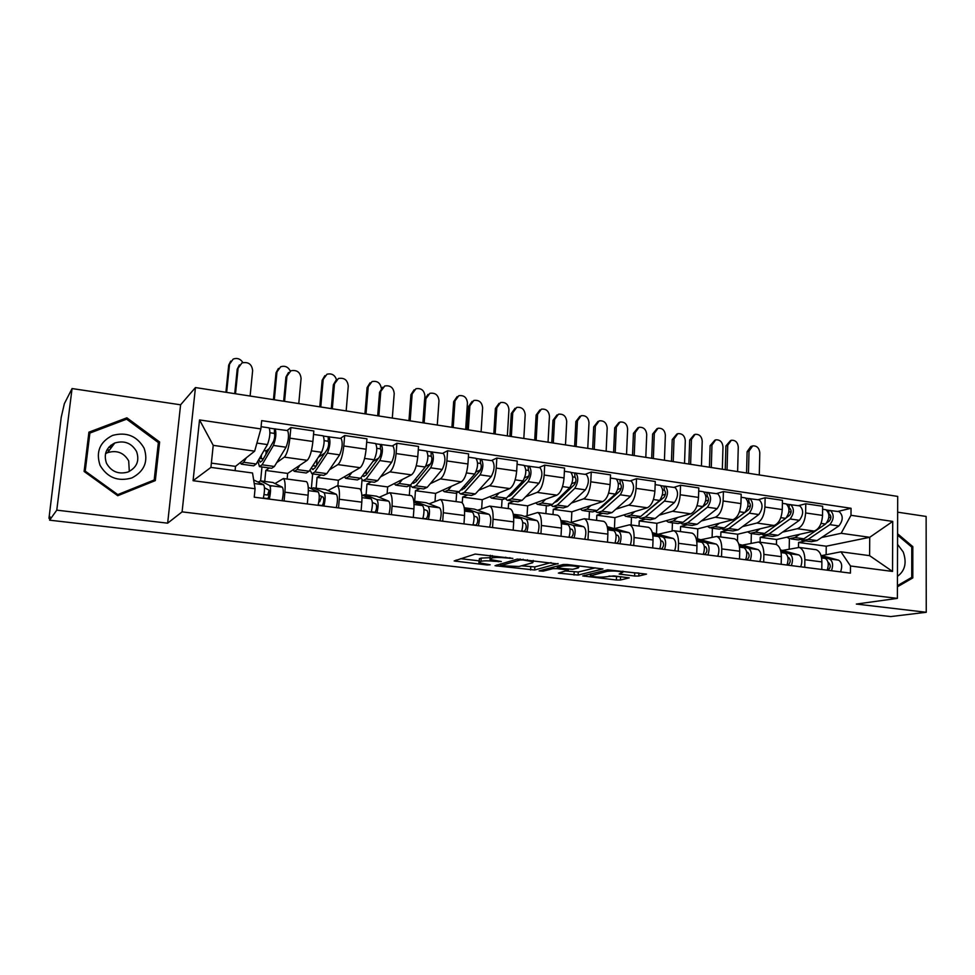 <?xml version="1.0" encoding="UTF-8"?>
<svg xmlns="http://www.w3.org/2000/svg" width="975" height="975" viewBox="0 0 975 975"><rect width="100%" height="100%" fill="white"/><g stroke="black" fill="none" stroke-linecap="round" stroke-linejoin="round"><path stroke-width="1.46" d="M512.862 558.395L475.178 554.068L454.155 560.954L487.22 564.988L490.157 564.781L478.896 562.746L480.992 561.308C483.856 560.686 488.292 560.674 494.276 561.283L501.333 561.539L489.986 559.467L492.168 557.956C495.142 557.31 499.663 557.286 505.757 557.907L512.862 558.395M110.504 445.575L112.722 445.758M634.628 576.018L638.82 576.03L646.51 574.117L607.681 569.827L582.721 575.92L616.371 579.991L620.441 580.003L629.228 577.87L613.884 575.908L605.572 576.847C599.783 577.432 594.701 577.115 590.326 575.884L607.254 571.326C613.178 570.692 618.382 571.009 622.854 572.276L619.137 574.031L634.628 576.018L634.749 572.898L638.357 572.983M167.651 523.173L180.594 404.808L72.065 388.562L56.769 510.157L167.651 523.173L182.093 511.863L897.39 598.382L856.342 604.061L926.25 612.276L890.699 616.578L49.603 520.175L50.042 516.713L48.982 518.225L49.847 518.322M56.769 510.157L49.603 520.175M558.029 563.928L517.335 559.077L495.02 565.707L534.666 570.022L558.053 563.538M567.377 564.525L602.94 568.937L578.102 575.079L558.37 573.081L568.291 570.143L557.091 568.657L552.935 568.657L543.173 571.155L539.114 570.899L563.123 564.525L567.377 564.525M72.065 388.562L64.362 403.674L61.23 417.263L48.982 518.225M180.594 404.808L195.451 387.562L897.695 496.409L897.39 598.382M926.25 612.276L926.128 516.445L897.646 512.18M274.999 483.551L283.396 478.542C284.993 479.919 285.492 484.465 284.895 492.18L284.078 500.992M270.282 486.696L271.647 485.794M269.258 467.963L265.785 470.462L264.737 481.418M287.15 479.054L287.662 473.423L307.198 460.31C309.867 457.628 311.768 451.352 312.902 441.492L289.892 438.165C288.734 448.073 286.882 454.399 284.347 457.129L276.717 462.613M289.892 438.165L290.879 427.562L287.089 430.523M260.618 480.87L261.958 466.976M307.32 503.953L308.1 495.202C308.661 487.524 308.1 482.991 306.394 481.626L305.736 481.528M312.902 441.492L313.84 430.962L290.879 427.562M327.868 490.523L337.289 485.745C339.129 487.134 339.8 491.632 339.288 499.249L338.544 507.926M320.994 474.996L317.082 477.397L316.132 488.207M340.433 438.372L344.675 435.52L343.797 445.977C342.688 455.752 340.726 461.955 337.898 464.6L329.404 469.828M311.354 488.572L312.658 473.874M361.103 510.803L361.81 502.174C362.286 494.605 361.554 490.12 359.617 488.731L358.861 488.633M337.886 485.83L338.362 480.273L360.08 467.695C363.029 465.087 365.04 458.933 366.112 449.219L366.953 438.823L344.675 435.52M379.214 497.287L389.598 492.728C391.67 494.13 392.498 498.591 392.06 506.098L391.402 514.666M371.268 481.833L366.966 484.136L366.1 494.812M392.23 445.977L396.898 443.247L396.106 453.558C395.058 463.198 392.986 469.292 389.89 471.851L380.579 476.848M361.116 490.961L362.018 480.005M413.303 517.445L413.924 508.938C414.326 501.467 413.437 497.031 411.267 495.629L410.438 495.519M387.148 493.362L387.648 486.927L411.438 474.862C414.643 472.339 416.752 466.282 417.775 456.702L418.519 446.452L396.898 443.247M429.097 503.868L440.395 499.517C442.687 500.931 443.649 505.342 443.296 512.753L442.711 521.198M420.14 488.475L415.46 490.693L414.692 501.199M442.528 453.375L447.598 450.755L446.891 460.931C445.904 470.425 443.735 476.422 440.383 478.896L430.304 483.673M409.317 495.373L410.036 485.66M463.978 523.904L464.527 515.507C464.856 508.133 463.82 503.746 461.443 502.332L460.541 502.21M435.033 501.272L435.581 493.411L461.309 481.821C464.758 479.371 466.964 473.423 467.939 463.978L468.609 453.862L447.598 450.755M477.579 510.254L489.742 506.11C492.229 507.536 493.338 511.899 493.058 519.212L492.546 527.548M467.683 494.947L462.65 497.067L462.26 502.893M491.412 460.566L496.848 458.043L496.226 468.085C495.288 477.457 493.021 483.344 489.438 485.745L478.64 490.315M456.056 501.613L456.617 493.387M513.191 530.181L513.679 521.893C513.935 514.617 512.765 510.266 510.193 508.84L509.206 508.706M481.662 508.67L482.235 499.712L509.779 488.585C513.459 486.208 515.763 480.37 516.677 471.047L517.262 461.065L496.848 458.043M524.733 516.47L537.688 512.521C540.369 513.947 541.612 518.273 541.405 525.488L540.954 533.715M513.935 501.235L508.572 503.271L508.255 508.584M538.931 467.549L544.708 465.136L544.172 475.032C543.282 484.283 540.93 490.072 537.128 492.399L525.647 496.775M501.564 507.695L502.064 499.614M561.015 536.262L561.442 528.097C561.624 520.918 560.332 516.604 557.578 515.166L556.53 515.032M527.073 515.653L527.633 505.854L556.896 495.154C560.796 492.85 563.172 487.11 564.05 477.921L564.562 468.073L544.708 465.136M570.607 522.515L584.305 518.737C587.169 520.187 588.534 524.465 588.388 531.594L587.998 539.699M558.955 507.353L553.288 509.316L553.008 514.556M585.134 474.35L591.252 472.022L590.777 481.796C589.936 490.913 587.511 496.604 583.489 498.871L571.374 503.063M545.89 513.606L546.317 505.635M607.51 542.185L607.876 534.129C607.998 527.036 606.584 522.771 603.647 521.32L602.538 521.174M571.313 522.295L571.85 511.826L602.721 501.552C606.828 499.322 609.29 493.667 610.106 484.599L610.545 474.874L591.252 472.022M615.237 528.401L629.655 524.794C632.69 526.244 634.164 530.485 634.079 537.53L633.75 545.537M602.806 513.313L596.822 515.202L596.59 520.382M630.082 480.955L636.504 478.713L636.102 488.365C635.31 497.372 632.799 502.966 628.595 505.16L615.883 509.182M589.058 519.383L589.436 511.497M652.726 547.95L653.031 539.992C653.092 532.984 651.568 528.767 648.46 527.317L647.29 527.158M614.445 528.158L614.908 517.652L647.303 507.78C651.592 505.598 654.128 500.041 654.908 491.095L655.285 481.492L636.504 478.713M658.698 534.129L673.774 530.692C676.967 532.143 678.551 536.347 678.527 543.294L678.247 551.204M645.499 519.127L639.247 520.942L639.039 526.049M673.822 487.39L680.538 485.233L680.209 494.764C679.453 503.648 676.882 509.157 672.482 511.29L659.21 515.141M631.142 525.001L631.459 517.213M696.711 553.556L696.967 545.695C696.967 538.785 695.333 534.592 692.079 533.142L690.848 532.972M656.492 533.471L656.87 523.319L690.702 513.825C695.163 511.717 697.771 506.257 698.514 497.421L698.819 487.939L680.538 485.233M701.013 539.711L716.71 536.433C720.05 537.895 721.744 542.051 721.768 548.913L721.549 556.713M687.119 524.782L680.599 526.524L680.428 531.582M716.418 493.643L723.401 491.583L723.133 500.992C722.414 509.754 719.769 515.178 715.211 517.25L701.403 520.955M672.153 530.571L672.433 522.783M739.525 559.004L739.72 551.241C739.672 544.416 737.941 540.272 734.528 538.809L733.261 538.639M697.466 538.688L697.771 528.852L732.944 519.724C737.575 517.676 740.244 512.289 740.951 503.575L741.195 494.215L723.401 491.583M742.231 545.147L758.513 542.015C761.999 543.477 763.791 547.609 763.876 554.385L763.705 562.087M727.667 530.29L720.903 531.972L720.769 536.969M757.892 499.748L765.131 497.75L764.924 507.049C764.242 515.702 761.548 521.04 756.819 523.051L742.511 526.61M712.116 536.993L712.384 528.218M781.194 564.318L781.353 556.652C781.243 549.912 779.415 545.805 775.881 544.33L774.552 544.16M737.478 541.247L737.661 534.239L774.089 525.464C778.891 523.477 781.621 518.176 782.279 509.572L782.462 500.321L765.131 497.75M782.401 550.448L799.244 547.45C802.864 548.925 804.728 553.008 804.875 559.699L804.741 567.316M767.215 535.665L760.22 537.286L760.11 542.222M798.306 505.684L805.777 503.77L805.63 512.947C804.984 521.503 802.23 526.756 797.343 528.718L782.572 532.118M751.116 543.136L751.347 533.557M821.791 569.485L821.888 561.917C821.742 555.25 819.829 551.18 816.148 549.705L814.783 549.522M776.453 544.55L776.551 539.492L814.186 531.058C819.122 529.12 821.913 523.904 822.534 515.409L822.668 506.269L805.777 503.77M776.551 539.492L760.22 537.286M737.661 534.239L720.903 531.972M697.771 528.852L680.599 526.524M656.87 523.319L639.247 520.942M614.908 517.652L596.822 515.202M571.85 511.826L553.288 509.316M527.633 505.854L508.572 503.271M482.235 499.712L462.65 497.067M435.581 493.411L415.46 490.693M387.648 486.927L366.966 484.136M338.362 480.273L317.082 477.397M287.662 473.423L265.785 470.462M235.085 470.645L235.511 466.367L254.658 451.157L213.22 445.356L210.929 467.403L252.525 472.985L255.072 488.731L254.243 497.189L850.419 573.129L850.493 565.987L840.95 551.813L869.602 555.653L869.724 537.298L841.157 533.301L821.632 537.505M235.511 466.367L211.368 463.113M255.072 488.731L193.074 480.699L199.534 419.933L260.873 428.915L254.658 451.157M841.157 533.301L850.98 515.3L851.053 508.28L261.678 420.627L260.873 428.915M850.98 515.3L892.722 521.418L892.539 571.435L850.493 565.987M182.093 511.863L195.451 387.562M159.632 441.992L126.872 417.824L88.92 432.169L84.106 471.461L117.743 495.714L155.317 480.602L159.632 441.992L158.267 443.528M897.427 586.792L912.807 577.907L912.819 546.646L897.585 533.788M826.13 554.714L826.239 546.207L869.724 537.298L892.722 521.418M821.572 555.616L840.95 551.813M805.777 540.918L798.562 542.466L798.476 547.304M826.239 546.207L798.562 542.466M837.683 511.473L851.053 508.28M789.189 549.023L789.384 538.675M193.074 480.699L210.929 467.403M199.534 419.933L213.22 445.356M869.602 555.653L892.539 571.435M125.617 419.543L126.872 417.824M911.515 546.89L912.819 546.646M910.126 578.321L912.807 577.907M490.254 555.336L490.035 558.602M490.096 557.688L481.187 558.09L480.992 561.308M478.944 561.929L479.432 558.626L481.187 558.09M460.553 558.675L479.018 560.844M521.467 565.817L534.836 566.902L551.07 562.587M523.075 559.967L520.102 559.979L500.431 565.719L519.017 566.487L532.679 562.746L533.154 561.758L523.075 559.967L523.112 559.248M595.359 567.864L578.26 571.996L578.102 575.079M565.817 571.009L578.26 571.996M578.309 567.913L578.833 567.097C574.141 565.756 568.852 565.427 562.953 566.097L557.395 567.523L558.931 568.193L572.642 569.315L578.309 567.913M622.891 571.484L634.749 572.898M609.009 576.067L621.331 576.786M590.399 573.885L590.362 575.299M234.719 393.644L237.205 369.22L239.387 364.955M250.112 396.033L252.635 370.61C251.879 364.163 248.32 361.603 241.971 362.907L238.095 368.258L235.511 393.766M258.923 459.31L260.142 462.199L262.19 460.748L273.561 441.309C274.767 437.982 275.035 435.313 274.365 433.314L274.487 428.878L287.345 430.56M259.46 458.384L263.262 458.908M257.887 461.09L259.447 466.623L262.056 464.795L273.439 445.441C275.962 438.494 276.522 432.937 275.108 428.768M260.154 466.72L271.684 468.293L274.377 466.477L286.041 447.232C288.612 440.322 289.161 434.777 287.686 430.609M265.907 454.387L266.236 450.889L263.993 450.572M266.236 450.889L269.356 448.488M269.965 432.766L274.475 433.424M241.946 464.246L253.646 465.843L256.206 463.99L267.455 444.588C269.965 437.629 270.526 432.059 269.149 427.891L268.832 427.842M240.301 462.564L241.276 464.161L243.762 462.296L246.285 457.811M269.38 428.122L274.487 428.878M263.335 458.786L261.142 458.482L261.483 454.886M225.908 392.279L228.698 365.125L230.722 361.091M242.885 362.566C240.484 358.849 237.254 357.679 233.208 359.044L229.539 364.187L226.651 392.401M253.658 479.956L263.628 484.746C264.883 486.903 264.761 491.437 263.274 498.335M264.469 487.78L268.929 490.133C269.636 492.862 269.283 495.678 267.869 498.603L263.36 498.018M269.112 490.364L267.625 495.044L264.042 494.593M258.375 482.016L260.508 480.858L269.648 485.538C270.928 487.695 270.818 492.217 269.319 499.115M260.508 480.858L272.854 482.491L282.336 487.195C283.664 489.352 283.579 493.862 282.08 500.736M283.652 401.225L285.919 377.106L288.49 372.499M298.777 403.577L301.08 378.471C300.361 372.206 296.948 369.659 290.855 370.793L286.93 376.179L284.566 401.371M311.452 467.732L312.585 469.402L314.901 468L327.454 449.048C328.758 445.782 329.014 443.15 328.185 441.163L328.234 436.776L340.763 438.421M312.756 465.745L316.083 466.208M310.013 469.926L311.902 473.765L314.84 471.997L327.405 453.119C330.135 446.318 330.647 440.834 328.941 436.678M312.707 473.874L323.785 475.373L326.796 473.631L339.641 454.862C342.408 448.086 342.92 442.626 341.14 438.47M318.289 457.336L324.809 453.034M324.2 440.663L328.319 441.273M295.035 471.461L306.26 472.997L309.16 471.23L321.604 452.29C324.322 445.477 324.833 439.981 323.152 435.825L322.786 435.776M293.085 469.779L294.255 471.364L297.07 469.572L299.837 465.258M323.432 436.069L328.234 436.776M316.546 465.502L317.107 459.128M316.168 466.087L312.841 465.636M331.281 408.61L333.352 384.784L336.265 379.921M346.162 410.914L348.258 386.112C347.575 380.031 344.297 377.496 338.423 378.495L334.474 383.882L332.317 408.769M362.627 475.483L363.541 476.385L366.1 475.057L379.763 456.556C381.164 453.351 381.396 450.755 380.433 448.768L380.408 444.442L392.608 446.038M364.516 472.912L367.392 473.302M360.921 477.787L362.858 480.687L366.1 479.005L379.799 460.578C382.712 453.911 383.187 448.5 381.201 444.356M363.773 480.809L374.412 482.259L377.727 480.59L391.67 462.26C394.631 455.63 395.082 450.243 393.035 446.099M372.913 461.467L378.519 458.238M376.837 448.342L380.591 448.89M346.588 478.481L357.374 479.944L360.592 478.25L374.156 459.773C377.057 453.095 377.532 447.683 375.582 443.54L375.168 443.479M344.37 476.787L345.711 478.359L348.855 476.641L351.853 472.461M375.887 443.783L380.408 444.442M365.93 473.107L366.32 470.45M366.112 472.997L364.601 472.79M100.059 465.331C107.372 477.665 117.975 481.869 131.869 477.933C144.422 471.327 148.505 461.394 144.093 448.147C136.975 435.947 126.47 431.706 112.588 435.411C99.84 441.87 95.66 451.839 100.059 465.331M106.519 463.32C111.345 471.668 118.463 474.581 127.871 472.071C136.78 467.683 139.693 460.858 136.585 451.583C131.637 443.064 124.373 440.212 114.782 443.003C106.202 447.476 103.447 454.24 106.519 463.32M129.309 471.461L128.688 460.895C123.898 452.668 116.854 449.914 107.555 452.656L105.519 453.655M110.906 445.246L112.978 445.417M126.628 419.165L158.364 442.577L154.184 479.98L117.792 494.605L85.227 471.12L89.883 433.071L126.628 419.165M152.332 481.808L154.184 479.98M117.158 495.288L117.792 494.605M84.679 471.876L85.227 471.12M88.567 435.13L89.883 433.071M106.823 450.145L109.602 449.914M897.463 576.322C905.068 570.802 906.982 562.673 903.203 551.935L897.548 544.355M897.487 565.878L897.512 556.055M897.573 535.141L911.771 547.097L911.747 577.383L897.427 585.658M273.451 399.653L276.01 372.816L278.399 368.452M290.294 371.061C288.186 366.917 284.98 365.479 280.69 366.746L276.973 371.914L274.304 399.787M308.234 487.329L318.155 491.9C319.642 494.045 319.605 498.53 318.069 505.318M319.215 495.288L323.273 497.189C324.151 499.895 323.81 502.686 322.25 505.538L318.155 505.013M321.677 496.446L319.751 501.747L318.862 501.625M311.232 488.707L313.426 487.853L323.992 492.668C325.504 494.812 325.492 499.285 323.932 506.062M313.426 487.853L325.431 489.438L336.302 494.276C337.862 496.433 337.862 500.882 336.302 507.646M319.776 406.831L322.128 380.311L324.846 375.692M336.485 379.714C334.839 374.924 331.658 373.108 326.942 374.254L323.188 379.433L320.751 406.977M361.859 494.971L371.061 498.834C372.767 500.992 372.828 505.403 371.231 512.094M372.352 502.478L376.009 504.038C377.045 506.732 376.716 509.474 375.034 512.265L371.317 511.79M362.578 495.276L364.845 494.642L376.728 499.578C378.458 501.735 378.532 506.147 376.923 512.813M364.845 494.642L376.496 496.178L388.684 501.15C390.463 503.295 390.548 507.695 388.928 514.349M377.678 415.801L379.567 392.255L382.761 387.221M392.303 418.068L394.217 393.559C393.547 387.648 390.402 385.125 384.747 385.99L380.786 391.389L378.824 415.984M425.685 466.33L430.584 463.832C432.059 460.7 432.254 458.14 431.182 456.166L431.072 451.888L442.979 453.448M430.572 463.844L415.85 481.906L413.059 483.186L413.851 483.295M414.802 479.858L417.239 480.2M412.437 482.759L413.059 483.186M410.475 485.184L412.376 487.427L415.923 485.806L430.67 467.817C433.765 461.273 434.192 455.947 431.937 451.827M413.388 487.561L423.613 488.95L427.221 487.354L442.199 469.462C445.331 462.942 445.746 457.628 443.442 453.509M427.952 455.788L431.34 456.276M396.691 485.294L407.05 486.696L410.56 485.075L425.197 467.037C428.269 460.48 428.707 455.142 426.477 451.023L426.026 450.95M394.217 483.6L395.716 485.16L399.153 483.515L402.383 479.456M426.831 451.267L431.072 451.888M422.882 422.809L424.588 399.543L428.037 394.375M437.275 425.039L438.994 400.822C438.348 395.058 435.313 392.559 429.878 393.315L425.904 398.702L424.137 423.004M460.956 489.669L464.222 488.56L479.919 470.925C481.492 467.842 481.674 465.319 480.468 463.357L480.297 459.128L491.912 460.639M463.661 486.61L465.709 486.891M458.689 492.18L460.541 493.972L464.356 492.424L480.078 474.849C483.344 468.439 483.734 463.174 481.236 459.067M461.626 494.118L471.461 495.458L475.349 493.923L491.29 476.446C494.593 470.06 494.971 464.819 492.412 460.712M476.056 471.912L480.553 469.865M477.592 463.015L480.651 463.466M445.392 491.912L455.362 493.265L459.152 491.705L474.764 474.094C478.018 467.671 478.408 462.394 475.934 458.287L475.447 458.213M442.674 490.218L444.332 491.766L448.061 490.193L451.486 486.245M476.312 458.543L480.297 459.128M466.94 429.646L468.475 406.636L472.132 401.383M481.089 431.84L482.637 407.891C482.016 402.273 479.078 399.787 473.838 400.445L469.877 405.832L468.28 429.853M508.974 496.348L511.266 495.044L527.889 477.811C529.535 474.776 529.693 472.29 528.389 470.328L528.145 466.16L539.48 467.634M511.18 493.179L512.838 493.411M505.598 498.883L507.378 500.346L511.461 498.859L528.109 481.687C531.533 475.386 531.875 470.206 529.157 466.111M508.56 500.504L518.005 501.784L522.149 500.309L539.004 483.234C542.453 476.97 542.795 471.79 540.016 467.707M524.733 477.713L528.828 476.032M525.842 470.048L528.584 470.45M492.753 498.347L502.344 499.651L506.391 498.164L522.941 480.955C526.342 474.642 526.695 469.438 524.002 465.355L523.465 465.282M489.816 496.653L491.607 498.201L495.605 496.689L499.237 492.838M524.404 465.611L528.145 466.16M364.93 413.827L367.075 387.623L370.073 382.809M381.322 388.306C380.335 382.858 377.227 380.616 372.023 381.578L368.233 386.77L366.003 413.997M413.9 502.271L422.431 505.574C424.344 507.719 424.478 512.094 422.833 518.663M423.93 509.389L427.221 510.681C428.403 513.362 428.086 516.067 426.282 518.798L422.931 518.359M413.766 501.138L427.94 506.293C429.878 508.45 430.012 512.801 428.366 519.37M414.789 501.235L426.124 502.734L439.542 507.817C441.529 509.962 441.687 514.312 440.018 520.857M408.964 420.652L410.914 394.741L414.156 389.793M424.71 398.69L424.905 395.996C424.271 390.353 421.285 387.94 415.959 388.732L412.157 393.924L410.134 420.834M464.441 509.255L472.327 512.119C474.435 514.264 474.642 518.578 472.948 525.05M474.021 516.055L476.958 517.14C478.274 519.797 477.969 522.466 476.056 525.135L473.046 524.757M464.271 507.987L477.677 512.813C479.798 514.971 480.017 519.273 478.323 525.732M464.234 507.768L474.362 509.108L488.95 514.288C491.12 516.445 491.351 520.735 489.645 527.17M451.913 427.306L453.668 401.688L457.129 396.654M465.66 429.439L467.439 402.919C466.818 397.422 463.942 395.021 458.798 395.716L455.008 400.896L453.18 427.501M513.533 515.982L520.796 518.468C523.087 520.613 523.368 524.879 521.637 531.253M522.685 522.515L525.293 523.417C526.732 526.061 526.439 528.682 524.416 531.302L521.735 530.961M513.374 514.849L526 519.151C528.304 521.296 528.596 525.549 526.853 531.911M513.264 514.252L521.284 515.312L536.957 520.589C539.309 522.734 539.614 526.975 537.859 533.313M509.888 436.3L511.266 413.558L515.092 408.245M523.819 438.457L525.196 414.789C524.587 409.305 521.747 406.843 516.689 407.416L512.753 412.778L511.327 436.52M554.251 502.612L557.042 501.345L574.531 484.502C576.237 481.528 576.383 479.066 574.97 477.128L574.677 472.997L585.731 474.435M557.395 499.566L558.699 499.748M551.265 505.33L552.959 506.537L557.286 505.111L574.811 488.341C578.37 482.15 578.687 477.031 575.737 472.96M554.214 506.707L563.306 507.951L567.694 506.537L585.402 489.84C588.997 483.685 589.302 478.579 586.304 474.52M571.947 483.576L575.677 482.174M572.739 476.885L575.177 477.238M538.846 504.623L548.06 505.867L552.362 504.441L569.778 487.622C573.337 481.431 573.641 476.3 570.728 472.229L570.156 472.144M535.689 502.905L537.615 504.453L541.856 503.003L545.683 499.261M571.167 472.473L574.677 472.997M493.813 433.802L495.398 408.476L499.017 403.37M507.353 435.898L508.938 409.671C508.341 404.308 505.55 401.919 500.589 402.529L496.811 407.696L495.166 434.009M561.247 522.466L567.925 524.648C570.387 526.793 570.728 531.009 568.961 537.274M569.985 528.755L572.276 529.523C573.836 532.143 573.556 534.727 571.435 537.298L569.059 536.993M561.088 521.454L572.983 525.318C575.457 527.463 575.811 531.668 574.031 537.92M560.905 520.54L566.938 521.332L583.635 526.707C586.146 528.852 586.523 533.045 584.732 539.285M551.777 442.784L552.996 420.31L557.018 414.923M565.488 444.917L566.707 421.517C566.109 416.154 563.367 413.717 558.48 414.217L554.568 419.555L553.312 443.028M599.15 508.694L601.587 507.475L619.893 491.01C621.66 488.097 621.794 485.66 620.283 483.722L619.929 479.639L630.727 481.053M602.367 505.793L603.318 505.915M595.713 511.546L597.334 512.57L601.892 511.205L620.222 494.8C623.927 488.731 624.207 483.673 621.051 479.627M598.662 512.753L607.413 513.947L612.02 512.582L630.533 496.263C634.262 490.218 634.53 485.184 631.337 481.138M617.784 489.426L621.185 488.256M618.357 483.527L620.502 483.844M583.696 510.717L592.556 511.924L597.09 510.547L615.335 494.106C619.028 488.024 619.308 482.954 616.176 478.908L615.578 478.822M580.332 508.999L582.392 510.534L586.877 509.157L590.862 505.501M616.639 479.164L619.929 479.639M534.702 440.139L536.116 415.094L539.894 409.939M548.035 442.211L549.449 416.276C548.864 411.023 546.171 408.659 541.369 409.183L537.603 414.338L536.14 440.371M607.644 528.742L613.75 530.656C616.371 532.801 616.773 536.957 614.969 543.136M615.981 534.824L617.967 535.446C619.637 538.054 619.369 540.613 617.151 543.124L615.079 542.856M607.486 527.816L618.662 531.302C621.307 533.447 621.721 537.603 619.905 543.77M607.23 526.658L629.033 532.667C631.703 534.8 632.129 538.943 630.313 545.098M592.642 449.122L593.702 426.904L597.98 421.419M606.133 451.218L607.193 428.086C606.608 422.833 603.952 420.42 599.235 420.847L595.359 426.16L594.25 449.378M642.952 514.544L664.024 497.335C665.864 494.471 665.986 492.082 664.377 490.157L663.963 486.111L674.517 487.488M646.145 511.838L646.766 511.924M638.991 517.567L640.538 518.444L645.316 517.14L664.414 501.089C668.241 495.129 668.484 490.133 665.145 486.111M641.94 518.639L650.349 519.785L655.176 518.481L674.444 502.515C678.307 496.58 678.539 491.607 675.151 487.585M662.342 495.227L665.438 494.252M662.732 489.998L664.609 490.267M627.364 516.653L635.883 517.81L640.636 516.494L659.661 500.419C663.475 494.435 663.719 489.438 660.404 485.416L659.77 485.318M623.817 514.934L625.987 516.47L630.691 515.141L634.847 511.57M660.892 485.66L663.963 486.111M574.616 446.331L575.872 421.553L579.893 416.288M587.754 448.366L588.997 422.711C588.425 417.58 585.817 415.24 581.173 415.691L577.432 420.834L576.14 446.562M652.763 534.824L658.332 536.506C661.099 538.639 661.562 542.758 659.722 548.84M660.721 540.711L662.415 541.222C664.194 543.806 663.938 546.329 661.635 548.791L659.831 548.559M652.604 533.983L663.11 537.14C665.901 539.273 666.376 543.38 664.523 549.449M652.287 532.606L673.201 538.456C676.016 540.589 676.504 544.684 674.651 550.741M632.519 455.301L633.445 433.327L637.918 427.781M645.803 457.36L646.717 434.497C646.145 429.353 643.573 426.965 639.003 427.33L635.164 432.62L634.213 455.569M685.766 520.138L706.997 503.502C708.886 500.687 708.983 498.322 707.302 496.409L706.838 492.412L717.149 493.752M681.159 523.404L682.634 524.172L687.607 522.917L707.423 507.219C711.384 501.357 711.592 496.421 708.069 492.424M684.084 524.367L692.189 525.464L697.21 524.221L717.186 508.609C721.171 502.771 721.378 497.847 717.807 493.85M705.668 500.967L708.484 500.138M705.924 496.287L707.545 496.531M669.886 522.442L678.1 523.551L683.061 522.295L702.792 506.549C706.729 500.687 706.948 495.751 703.45 491.741L702.792 491.644M666.169 520.711L668.46 522.247L673.372 520.967L677.674 517.481M703.962 491.997L706.838 492.412M613.604 452.376L614.701 427.867L618.93 422.528M626.535 454.374L627.632 429C627.059 423.979 624.524 421.651 620.027 422.053L616.334 427.16L615.201 452.619M696.65 540.723L701.707 542.197C704.632 544.33 705.144 548.389 703.28 554.385M704.267 546.427L705.668 546.841C707.557 549.4 707.302 551.899 704.925 554.312L703.389 554.117M696.503 539.943L706.375 542.807C709.3 544.94 709.824 548.998 707.947 554.982M696.113 538.407L716.186 544.099C719.148 546.219 719.684 550.266 717.807 556.237M671.446 461.333L672.226 439.603L676.882 434.021M684.535 463.369L685.303 440.749C684.73 435.715 682.232 433.351 677.808 433.656L674.03 438.921L673.213 461.614M728.02 525.184L748.837 509.511C750.774 506.744 750.872 504.404 749.092 502.503L748.581 498.554L758.66 499.858M722.256 529.084L723.645 529.742L728.812 528.535L749.312 513.179C753.37 507.414 753.553 502.552 749.86 498.566M725.168 529.949L732.968 531.009L738.172 529.815L758.818 514.532C762.913 508.792 763.084 503.941 759.354 499.956M747.825 506.61L750.384 505.928M747.971 502.418L749.348 502.612M711.323 528.072L719.233 529.145L724.376 527.938L744.803 512.533C748.849 506.768 749.044 501.893 745.363 497.908L744.681 497.798M707.436 526.342L709.837 527.865L714.943 526.646L719.392 523.234M745.899 498.164L748.581 498.554M651.678 458.274L652.628 434.033L657.028 428.647M664.426 460.249L665.364 435.143C664.804 430.219 662.342 427.928 657.991 428.269L654.322 433.351L653.348 458.53M739.379 546.439L743.949 547.731C746.996 549.863 747.569 553.873 745.668 559.784M746.643 551.984L747.788 552.313C749.763 554.848 749.531 557.31 747.069 559.687L745.79 559.516M739.233 545.72L748.483 548.328C751.542 550.448 752.127 554.47 750.214 560.369M738.831 544.196L758.038 549.583C761.134 551.704 761.731 555.713 759.818 561.588M709.447 467.232L710.105 445.733L714.907 440.127M722.341 469.231L722.987 446.855C722.414 441.919 719.989 439.579 715.711 439.835L711.969 445.063L711.287 467.513M786.691 517.433L789.579 515.361C791.578 512.643 791.651 510.327 789.799 508.438L789.177 508.426L789.25 504.526L799.098 505.806M762.316 534.592L763.632 535.178L768.983 534.02L790.103 518.98C794.272 513.325 794.43 508.511 790.579 504.55M765.204 535.397L772.712 536.421L778.099 535.275L799.366 520.297C803.558 514.666 803.717 509.864 799.817 505.903M788.872 512.168L791.176 511.582M788.921 508.389L790.067 508.548M751.713 533.569L759.318 534.592L764.656 533.435L785.716 518.359C789.872 512.692 790.03 507.865 786.191 503.904L785.472 503.795M747.667 531.826L750.153 533.349L755.454 532.179L760.049 528.852M786.752 504.16L789.25 504.526M688.874 464.039L689.691 440.054L694.237 434.643M701.439 465.989L702.232 441.151C701.683 436.312 699.294 434.046 695.065 434.338L691.446 439.396L690.617 464.307M780.975 551.996L785.082 553.13C788.251 555.25 788.872 559.223 786.947 565.049M787.91 557.383L788.812 557.639C790.871 560.162 790.64 562.587 788.117 564.915L787.069 564.781M780.841 551.326L789.494 553.702C792.687 555.823 793.309 559.796 791.383 565.61M780.451 549.912L798.818 554.933C802.023 557.042 802.669 561.003 800.731 566.804M746.57 472.985L747.106 451.717L750.787 446.538L752.03 446.111M759.281 474.947L759.793 452.814C759.22 447.976 756.868 445.66 752.712 445.88L749.032 451.072L748.471 473.277M826.958 522.649L829.298 521.052C831.346 518.383 831.407 516.104 829.481 514.215L828.823 514.203L828.872 510.352L838.512 511.595M801.365 539.967L802.608 540.479L808.141 539.37L829.859 524.648C834.125 519.078 834.259 514.325 830.249 510.388M804.241 540.711L811.468 541.686L817.038 540.589L838.89 525.927C843.18 520.382 843.302 515.641 839.256 511.704M828.835 517.628L830.919 517.14M791.091 538.919L798.415 539.918L803.912 538.797L825.569 524.038C829.835 518.456 829.969 513.703 825.971 509.754L825.24 509.645M786.886 537.176L789.482 538.7L794.942 537.566L799.671 534.312M826.556 510.01L828.872 510.352M725.242 469.682L725.912 445.941L730.592 440.529M737.624 471.595L738.27 447.013C737.722 442.272 735.394 440.03 731.311 440.273L727.728 445.295L727.045 469.95M821.498 557.395L825.155 558.383C828.445 560.491 829.116 564.428 827.166 570.168M828.116 562.648L828.774 562.819C830.919 565.329 830.7 567.73 828.104 570.009L827.287 569.912M821.364 556.774L829.457 558.943C832.76 561.064 833.442 564.988 831.48 570.716M820.987 555.457L838.537 560.138C841.864 562.246 842.546 566.158 840.584 571.874M782.279 509.572L764.924 507.049M740.951 503.575L723.133 500.992M698.514 497.421L680.209 494.764M654.908 491.095L636.102 488.365M610.106 484.599L590.777 481.796M564.05 477.921L544.172 475.032M516.677 471.047L496.226 468.085M467.939 463.978L446.891 460.931M417.775 456.702L396.106 453.558M366.112 449.219L343.797 445.977M822.534 515.409L805.63 512.947M814.186 531.058L797.343 528.718M774.089 525.464L756.819 523.051M781.353 556.652L763.876 554.385M732.944 519.724L715.211 517.25M739.72 551.241L721.768 548.913M690.702 513.825L672.482 511.29M696.967 545.695L678.527 543.294M647.303 507.78L628.595 505.16M653.031 539.992L634.079 537.53M602.721 501.552L583.489 498.871M607.876 534.129L588.388 531.594M556.896 495.154L537.128 492.399M561.442 528.097L541.405 525.488M509.779 488.585L489.438 485.745M513.679 521.893L493.058 519.212M461.309 481.821L440.383 478.896M464.527 515.507L443.296 512.753M411.438 474.862L389.89 471.851M413.924 508.938L392.06 506.098M360.08 467.695L337.898 464.6M361.81 502.174L339.288 499.249M307.198 460.31L284.347 457.129M308.1 495.202L284.895 492.18M821.888 561.917L804.875 559.699M505.793 557.188L505.757 557.907M492.314 555.579L492.168 557.956M490.535 555.372L490.34 558.504M498.371 561.064L498.335 561.758M494.313 560.564L494.276 561.283M479.432 558.626L479.225 561.832M487.256 564.318L487.22 564.988M456.166 560.064L456.081 561.368M509.913 557.676L509.876 558.407M534.836 566.902L534.666 570.022M530.753 566.902L530.583 570.022M496.921 564.927L496.848 566.109M520.163 558.955L520.102 559.979M500.614 563.867L500.516 565.524M527.426 559.76L527.378 560.479M574.178 571.984L574.031 575.067M560.101 572.423L560.04 573.446M566.633 569.095L566.597 569.778M553.008 567.145L552.935 568.657M543.258 569.656L543.173 571.155M563.038 564.549L562.953 566.097M557.468 565.987L557.395 567.523M620.77 573.422L620.722 574.372M607.315 569.912L607.254 571.326M590.96 573.751L590.887 575.128M620.563 576.956L620.441 580.003M616.505 576.944L616.371 579.991M584.391 575.299L584.342 576.274M638.93 573.056L638.82 576.03M238.095 368.258L237.205 369.22M262.056 464.795L274.377 466.477M273.439 445.441L286.041 447.232M243.762 462.296L256.206 463.99M256.925 443.089L267.455 444.588M229.539 364.187L228.698 365.125M254.231 483.515L263.628 484.746L254.231 483.503M282.311 487.195L269.624 485.526L282.336 487.195M286.93 376.179L285.919 377.106M314.84 471.997L326.796 473.631M327.405 453.119L339.641 454.862M297.07 469.572L309.16 471.23M311.378 450.84L321.604 452.29M334.474 383.882L333.352 384.784M366.1 479.005L377.727 480.59M379.799 460.578L391.67 462.26M348.855 476.641L360.592 478.25M364.601 458.408L374.156 459.773M112.028 446.672L109.09 446.916M108.639 447.428L111.735 447.074M276.973 371.914L276.01 372.816M318.13 491.888L308.332 490.608L318.155 491.9M336.278 494.264L323.968 492.655M323.188 379.433L322.128 380.311M371.036 498.822L361.981 497.64L371.061 498.834M388.659 501.138L376.716 499.566L388.684 501.15M380.786 391.389L379.567 392.255M415.923 485.806L427.221 487.354M430.67 467.817L442.199 469.462M399.153 483.515L410.56 485.075M416.252 465.77L425.197 467.037M425.904 398.702L424.588 399.543M464.356 492.424L475.349 493.923M480.078 474.849L491.29 476.446M448.061 490.193L459.152 491.705M466.428 472.912L474.764 474.094M469.877 405.832L468.475 406.636M511.461 498.859L522.149 500.309M528.109 481.687L539.004 483.234M495.605 496.689L506.391 498.164M515.166 479.846L522.941 480.955M368.233 386.77L367.075 387.623M422.407 505.562L414.034 504.465L422.431 505.574M427.94 506.293L439.542 507.817L427.915 506.281M412.157 393.924L410.914 394.741M472.29 512.107L464.575 511.095L472.327 512.119M488.914 514.288L477.64 512.801M455.008 400.896L453.668 401.688M520.772 518.456L513.679 517.53L520.796 518.468M536.933 520.577L525.976 519.139M512.753 412.778L511.266 413.558M557.286 505.111L567.694 506.537M574.811 488.341L585.402 489.84M541.856 503.003L552.362 504.441M562.538 486.586L569.778 487.622M496.811 407.696L495.398 408.476M567.889 524.635L561.393 523.782M583.598 526.695L572.947 525.306M554.568 419.555L552.996 420.31M601.892 511.205L612.02 512.582M620.222 494.8L630.533 496.263M586.877 509.157L597.09 510.547M608.607 493.143L615.335 494.106M537.603 414.338L536.116 415.094M613.714 530.656L607.778 529.876L613.75 530.656M628.997 532.655L618.638 531.29L629.033 532.667M595.359 426.16L593.702 426.904M645.316 517.14L655.176 518.481M664.414 501.089L674.444 502.515M630.691 515.141L640.636 516.494M653.408 499.529L659.661 500.419M577.432 420.834L575.872 421.553M652.884 535.799L658.332 536.506L652.884 535.787M663.11 537.14L673.201 538.456L663.073 537.128M635.164 432.62L633.445 433.327M687.607 522.917L697.21 524.221M707.423 507.219L717.186 508.609M673.372 520.967L683.061 522.295M697.015 505.732L702.792 506.549M616.334 427.16L614.701 427.867M701.671 542.185L696.772 541.539L701.707 542.197M716.15 544.087L706.339 542.795M674.03 438.921L672.226 439.603M728.812 528.535L738.172 529.815M749.312 513.179L758.818 514.532M714.943 526.646L724.376 527.938M739.452 511.778L744.803 512.533M654.322 433.351L652.628 434.033M743.913 547.718L739.489 547.146L743.949 547.731M758.002 549.571L748.447 548.316M711.969 445.063L710.105 445.733M768.983 534.02L778.099 535.275M790.103 518.98L799.366 520.297M755.454 532.179L764.656 533.435M780.792 517.652L785.716 518.359M691.446 439.396L689.691 440.054M785.046 553.117L781.085 552.593L785.082 553.13M798.769 554.921L789.457 553.702M749.032 451.072L747.106 451.717M828.823 514.203L829.749 514.337M808.141 539.37L817.038 540.589M829.859 524.648L838.89 525.927M794.942 537.566L803.912 538.797M821.047 523.392L825.569 524.038M727.728 445.295L725.912 445.941M825.118 558.37L821.596 557.907M838.5 560.125L829.42 558.943M816.148 549.705L799.244 547.45M306.394 481.626L283.396 478.542M359.617 488.731L337.289 485.745M411.267 495.629L389.598 492.728M461.443 502.332L440.395 499.517M510.193 508.84L489.742 506.11M557.578 515.166L537.688 512.521M603.647 521.32L584.305 518.737M648.46 527.317L629.655 524.794M692.079 533.142L673.774 530.692M734.528 538.809L716.71 536.433M775.881 544.33L758.513 542.015M49.835 518.371L48.933 518.273M500.541 563.891L500.431 565.549M533.227 560.454L533.154 561.758M568.327 569.303L568.291 570.143M578.894 565.902L578.833 567.097M557.31 566.036L557.225 567.572M622.903 571.143L622.854 572.276M261.093 426.697L269.149 427.891M312.585 469.402L313.219 469.487M313.523 434.411L323.152 435.825M363.541 476.385L364.248 476.482M366.685 442.223L375.582 443.54M109.127 446.891L112.064 446.635M107.555 452.656L114.782 443.003M336.302 494.276L323.992 492.668M418.275 449.816L426.477 451.023M461.212 489.791L462.065 489.913M468.39 457.178L475.934 458.287M517.067 464.344L524.002 465.355M488.95 514.288L477.677 512.813M536.957 520.589L526 519.151M564.391 471.291L570.728 472.229M567.925 524.648L561.393 523.794M583.635 526.707L572.983 525.318M610.399 478.055L616.176 478.908M655.163 484.636L660.404 485.416M698.722 491.047L703.45 491.741M716.186 544.099L706.375 542.807M741.11 497.274L745.363 497.908M758.038 549.583L748.483 548.328M782.401 503.344L786.191 503.904M798.818 554.933L789.494 553.702M822.62 509.267L825.971 509.754M825.155 558.383L821.596 557.919M838.537 560.138L829.457 558.943"/></g></svg>
